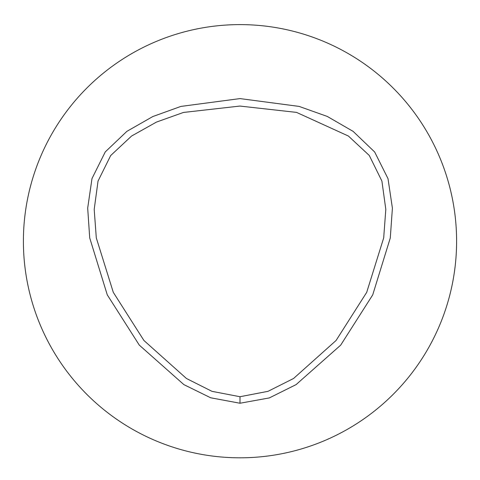<?xml version="1.0" encoding="UTF-8"?>
<svg xmlns="http://www.w3.org/2000/svg" width="480" height="480" viewBox="0 0 480 480"><rect width="100%" height="100%" fill="white"/><g stroke="black" fill="none" stroke-linecap="round" stroke-linejoin="round"><path stroke-width="0.72" d="M240 396.726L211.968 391.332L186.456 378.492L143.934 340.5L113.298 292.35L96.3 237.9L94.2 209.388L98.04 181.062L110.694 155.532L131.568 136.038L156.498 122.064L183.432 112.458L239.904 106.062L296.55 112.392L348.39 136.032L369.288 155.472L381.906 181.074L385.812 209.37L383.694 237.882L366.708 292.338L336.072 340.488L293.562 378.486L268.038 391.32L240 396.726L239.988 403.242L210.672 397.782L183.882 384.624L139.302 345.126L107.274 294.852L89.712 237.918L87.684 208.122L91.992 178.572L105.258 151.914L126.882 131.358L152.802 116.55L180.9 106.416L240.018 98.592L299.142 106.416L327.276 116.436L353.124 131.376L374.676 152.004L388.008 178.644L392.4 208.17L390.288 237.96L372.714 294.894L340.668 345.162L296.058 384.636L269.328 397.92L239.988 403.242M240 24.606A216.606 216.606 0 0 1 427.584 349.512A216.606 216.606 0 0 1 52.416 349.512A216.606 216.606 0 0 1 240 24.606"/></g></svg>
